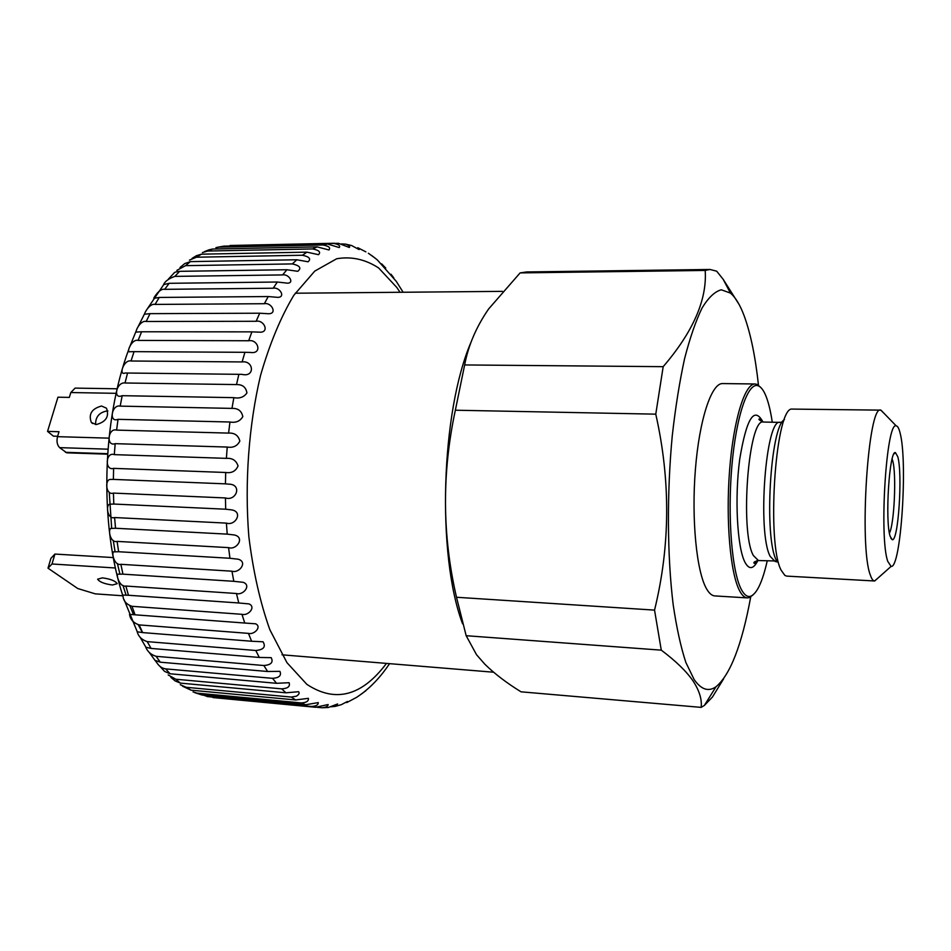 <?xml version="1.0" encoding="UTF-8"?>
<svg xmlns="http://www.w3.org/2000/svg" width="951" height="951" viewBox="0 0 951 951"><rect width="100%" height="100%" fill="white"/><g stroke="black" fill="none" stroke-linecap="round" stroke-linejoin="round"><path stroke-width="1.43" d="M889.423 533.119C894.32 524.263 896.591 473.871 892.692 460.724L892.133 458.964M897.78 456.706L895.426 452.605C889.375 449.954 884.834 520.993 890.16 536.376L892.24 539.692C898.326 541.88 902.784 473.907 897.78 456.706M760.574 387.283L757.067 384.406L755.106 383.978L722.594 383.574C711.526 382.968 699.354 419.403 695.395 469.485C691.353 519.472 696.596 571.955 706.629 588.942C709.22 593.412 711.954 595.742 714.819 595.92L747.284 597.894L749.269 597.608L752.966 594.993M755.106 383.978C744.823 383.372 733.399 420.104 729.572 470.579C725.661 520.97 730.392 573.833 739.688 590.904C742.077 595.397 744.609 597.727 747.284 597.894M772.271 422.22C770.726 411.807 768.741 403.39 766.316 396.983C763.974 390.885 761.359 387.188 758.494 385.916C748.306 381.042 736.229 415.266 731.854 466.192C727.396 517.011 731.937 572.181 741.388 589.561C744.348 595.1 747.486 597.323 750.803 596.206C757.032 593.46 762.5 581.727 767.195 561.007M883.919 413.221L880.792 410.143L791.03 409.073C774.91 412.603 766.672 544.091 781.199 570.303L784.944 575.486L786.727 576.116L874.54 580.978L877.892 578.137M880.792 410.143C868.12 403.759 858.824 546.706 870.367 575.129C871.651 578.933 873.042 580.883 874.54 580.978M887.77 561.399L891.087 566.404C900.906 568.888 907.943 461.342 900.062 432.907C898.945 428.354 897.661 426.024 896.222 425.893C886.439 420.556 878.974 537.422 887.77 561.399M701.16 707.378L521.017 691.817C506.55 682.889 494.496 673.688 484.844 664.202L476.534 654.728L466.168 635.708L661.278 650.151C675.84 661.076 686.432 671.347 693.077 680.975C699.377 690.64 702.064 699.437 701.16 707.378L704.334 705.464L712.442 697.047L723.652 678.788M758.47 385.214C755.379 356.613 750.624 333.516 744.205 315.934C740.116 304.962 735.515 297.342 730.416 293.074L721.31 289.793C714.95 291.434 708.554 297.461 702.135 307.862C695.835 320.796 689.974 337.771 684.554 358.777C679.549 381.826 675.46 407.444 672.274 435.665C666.806 493.426 667.21 556.073 673.189 604.753C676.589 627.779 680.809 647.025 685.861 662.467L694.159 679.561C701.232 689.641 708.519 692.031 716.02 686.741C730.344 674.735 741.911 644.79 750.719 596.907M739.141 304.534L723.176 279.321L716.685 271.19L710.017 269.466L705.202 270.441C707.164 299.636 693.16 331.721 663.18 366.67L655.774 414.16C670.705 480.552 670.3 545.874 654.538 610.114L661.278 650.151M710.017 269.466L526.628 271.95L520.114 272.901L705.202 270.441M663.18 366.67L464.647 364.946L455.351 410.214L655.774 414.16M654.538 610.114L456.504 597.264L466.168 635.708M471.114 341.991C440.872 411.854 436.616 555.17 462.59 623.82M456.504 597.264C442.215 535.401 441.835 473.051 455.351 410.214M464.647 364.946C468.284 345.546 476.273 326.882 488.636 308.956L520.114 272.901M107.867 410.987L107.166 410.939C99.296 412.342 95.445 416.871 95.587 424.538M101.579 406.018L106.512 408.229C109.436 416.526 105.977 421.982 96.158 424.574L91.344 422.458C88.3 414.16 91.724 408.68 101.579 406.018M112.42 585.008L117.211 583.676C115.344 580.883 110.399 578.945 102.375 577.863L97.62 579.195C99.498 581.988 104.432 583.926 112.42 585.008M117.199 388.781L75.093 388.115L70.802 392.549L69.34 397.399L57.94 397.197L47.55 431.397L58.998 431.718L57.512 436.664C56.418 441.395 57.143 445.056 59.651 447.648L107.974 449.181M47.55 431.397L53.399 436.14L57.631 436.271M59.651 447.648L66.748 452.831L107.606 454.174M48.014 568.187L50.914 558.344L54.92 554.064L52.008 563.991L48.014 568.187L77.756 588.526L95.255 593.852L122.834 595.79M52.008 563.991L115.44 567.985M54.92 554.064L113.324 557.583M225.423 497.944L113.431 493.094L113.787 504.042L225.708 509.213L225.423 497.944C236.335 501.522 242.553 484.285 228.739 484.142L225.423 483.845L225.696 472.481L113.621 468.368L113.371 479.399L225.423 483.845M113.371 479.399L110.673 479.447C104.622 478.793 105.537 495.744 113.431 493.094M226.397 523.109L114.596 517.546L115.546 528.257L227.218 534.129L226.397 523.109C235.468 526.283 243.694 511.424 231.212 509.831L225.708 509.213M113.787 504.042L109.745 504.208C105.478 504.969 107.427 519.817 114.596 517.546M228.585 547.621L117.092 541.392L118.625 551.735L229.94 558.261L228.585 547.621C236.526 550.427 245.453 537.327 234.267 534.961L227.218 534.129M115.546 528.257L110.78 528.459C107.808 529.992 110.447 543.283 117.092 541.392M231.949 571.194L120.872 564.312L122.952 574.154L233.815 581.311L231.949 571.194C239.093 573.655 248.152 562.029 238.226 559.224L229.94 558.261M118.625 551.735L113.431 551.889C111.517 553.874 114.631 565.881 120.872 564.312M236.442 593.507L125.865 586.042L128.456 595.267L238.784 602.982L236.442 593.507C242.981 595.671 251.849 585.305 243.123 582.297L233.815 581.311M122.952 574.154L117.52 574.178C116.498 576.449 119.981 587.302 125.865 586.042M241.97 614.31L131.987 606.31L135.054 614.81L244.74 623.036L241.97 614.31C248.009 616.212 256.532 606.976 248.936 603.897L238.784 602.982M128.456 595.267L122.929 595.076C123.036 600.533 126.055 604.277 131.987 606.31M248.449 633.378L139.143 624.902L142.638 632.593L251.611 641.247L248.449 633.378C254.083 635.054 262.143 626.828 255.605 623.797L244.74 623.036M135.054 614.81L129.526 614.346C130.299 619.493 133.509 623.012 139.143 624.902M255.783 650.496L147.227 641.628L151.09 648.427L259.29 657.45L255.783 650.496C263.617 649.783 266.042 646.882 263.058 641.782L251.611 641.247M142.638 632.593L137.182 631.785C138.501 636.588 141.854 639.868 147.227 641.628M263.843 665.522L156.107 656.321L160.291 662.193L267.647 671.501L263.843 665.522C271.094 664.927 273.555 662.312 271.19 657.664L259.29 657.45M151.09 648.427L145.776 647.227C147.548 651.673 150.995 654.704 156.107 656.321M272.533 678.336L165.664 668.886L170.098 673.772L276.563 683.305L272.533 678.336C279.225 677.849 281.686 675.519 279.903 671.347L267.647 671.501M155.251 660.66L156.535 662.288C158.888 666.128 161.932 668.327 165.664 668.886M281.71 688.857L175.757 679.228L180.405 683.115L285.942 692.803L281.71 688.857C287.891 688.476 290.352 686.42 289.092 682.711L276.563 683.305M168.184 674.937L175.757 679.228M317.099 707.33L322.318 707.758C326.074 707.342 328.024 706.26 328.166 704.536L315.577 707.282L311.108 706.45C315.887 706.308 318.276 705.024 318.264 702.599L305.556 704.774L301.122 702.908C306.341 702.694 308.754 701.172 308.386 698.331L295.642 699.948L291.279 697.059L296.343 696.191C298.947 694.658 299.696 693.172 298.614 691.71L285.942 692.803M291.279 697.059L186.277 687.311L191.056 690.188L182.58 686.23M180.298 684.72L186.277 687.311M301.122 702.908L197.071 693.136L201.945 694.991L194.717 692.625M193.041 691.9L197.071 693.136M311.108 706.45L207.092 696.56M203.312 695.122L208.043 696.691M322.318 707.758L328.297 707.496L337.629 703.966L335.132 706.391L331.091 706.771M356.946 697.178L346.782 702.575L347.448 701.481L341.326 704.667L335.132 706.403M365.921 690.664L360.869 694.444M374.86 682.105L371.235 685.754M125.021 382.991L236.502 384.573L238.867 374.325L127.553 373.03L125.021 382.991C116.593 381.648 112.48 399.872 122.18 395.687L120.183 406.125L231.973 408.395L233.851 397.649L122.18 395.687M229.952 422.006L118.031 419.332L116.593 430.114L228.585 433.097L229.952 422.006C235.789 423.029 240.08 421.245 242.814 416.621C241.613 410.903 238 408.157 231.973 408.395M227.218 447.053L115.166 443.665L114.31 454.637L226.386 458.358L227.218 447.053C233.114 448.028 237.322 446.031 239.842 441.074C238.356 435.427 234.612 432.764 228.585 433.097M191.056 690.188L295.642 699.948M201.945 694.991L305.556 704.774M212.941 697.57L315.577 707.282M341.54 243.896L345.7 244.145C349.112 245.441 350.313 246.559 349.314 247.474L338.52 243.313L230.023 245.501L334.514 243.254M327.417 243.955L223.854 246.143L218.861 247.153L322.865 244.978L327.417 243.955L339.222 247.569C340.577 245.643 338.52 244.229 333.04 243.301M317.194 246.891L212.644 249.031L207.651 251.04L312.629 248.936L317.194 246.891L328.927 249.958C330.829 247.724 328.82 246.059 322.865 244.978M306.959 252.146L201.457 254.179L196.5 257.21L302.418 255.248L306.959 252.146L318.514 254.678C321.034 252.134 319.072 250.22 312.629 248.936M296.819 259.766L190.39 261.62L185.54 265.662L292.373 263.914L296.819 259.766L308.088 261.798C311.298 258.922 309.42 256.746 302.418 255.248M286.905 269.739L179.584 271.332L174.889 276.384L282.59 274.922L286.905 269.739L297.746 271.308C301.74 268.111 299.945 265.65 292.373 263.914M277.335 282.019L169.171 283.303L164.689 289.33L273.21 288.224L277.335 282.019L287.594 283.184C294.727 282.934 288.557 273.698 282.59 274.922M268.23 296.546L159.269 297.437L155.061 304.415L264.342 303.714L268.23 296.546L277.716 297.354C286.025 297.354 279.725 286.822 273.21 288.224M259.706 313.212L150.032 313.652L146.169 321.497L256.128 321.283L259.706 313.212L268.23 313.723C277.775 314.103 271.546 302.133 264.342 303.714M251.896 331.863L141.592 331.78L138.109 340.422L248.675 340.755L251.896 331.863L259.183 332.149C270.025 333.1 264.235 319.536 256.128 321.283M244.918 352.31L134.055 351.644L131.024 361L242.101 361.939L244.918 352.31L250.541 352.441C262.69 354.259 258.09 338.913 248.675 340.755M391.004 274.233L393.762 277.823M381.636 263.843L385.726 268.039M371.568 255.415L377.404 259.98M345.7 244.145L351.668 245.56L359.098 249.578L357.766 247.712L365.885 251.86M238.867 374.325L241.982 374.373C255.32 377.618 253.715 360.239 242.101 361.939M233.851 397.649C239.628 398.742 243.991 397.173 246.915 392.941C246 387.235 242.517 384.442 236.502 384.573M225.696 472.481C231.64 473.372 235.741 471.209 238.035 465.978C236.276 460.474 232.401 457.942 226.386 458.358M180.405 683.115L175.127 680.916L170.895 677.409M170.098 673.772L164.582 671.406L159.827 666.223M160.291 662.193L154.811 660.244M114.31 454.637C105.561 451.475 104.551 471.137 113.621 468.368M116.593 430.114C107.974 427.534 105.894 446.958 115.166 443.665M120.183 406.125C111.671 404.163 108.557 423.1 118.031 419.332M131.024 361C123.773 359.205 118.376 375.918 125.021 373.018L127.553 373.03M138.109 340.422C131.642 338.592 125.817 353.368 130.002 351.715L134.055 351.644M146.169 321.497C140.177 319.845 134.21 332.933 136.778 332.042L141.592 331.78M155.061 304.415C149.45 302.977 143.458 314.591 144.79 314.199L150.032 313.652M164.689 289.33C159.376 288.105 153.432 298.388 153.789 298.341L159.269 297.437M174.889 276.384C168.814 278.524 165.034 281.27 163.572 284.611L169.171 283.303M185.54 265.662L176.85 270.369M173.974 273.103C174.092 272.378 175.971 271.796 179.584 271.332M196.5 257.21L189.427 260.122M180.012 267.493L184.767 263.57L190.39 261.62M207.651 251.04L202.444 252.562M192.114 258.327L196.405 255.712L201.457 254.179M218.861 247.153L215.925 247.64M208.899 249.851L212.644 249.031M230.023 245.501L231.628 245.441M217.197 247.331L223.854 246.143M762.952 421.994C754.286 405.875 746.559 418.202 739.759 458.953C734.505 497.682 737.156 547.348 744.93 562.196C749.079 569.911 753.394 569.364 757.876 560.543M762.25 421.864L759.659 418.856C757.947 419.153 759.231 420.211 763.498 422.042C748.58 417.014 739.605 531.752 753.37 555.539L758.434 560.543L776.705 561.007M763.498 422.042L780.141 422.387C765.828 417.346 757.032 532.56 770.203 556.394L775.053 561.411L777.145 561.91M784.385 419.664C770.31 426.357 763.831 537.565 776.361 560.282L776.824 561.245M57.512 436.664L108.985 438.149M70.802 392.549L116.165 393.322M65.453 452.307L107.641 453.698M400.05 292.278L396.793 287.44L378.664 267.98C365.362 259.314 351.371 256.235 336.678 258.755L314.745 271.118L293.823 295.297C280.771 317.052 269.692 343.751 260.562 375.36C248.734 425.406 244.55 482.43 248.829 536.495C253.156 571.444 260.158 602.506 269.834 629.681L286.964 662.669L306.852 684.351C335.311 703.098 361.844 696.12 386.475 663.406M142.02 631.856L138.299 624.795M133.39 614.287L129.978 605.965M125.984 594.91L123.012 585.447M119.862 573.917L117.425 563.515M115.071 551.58L113.252 540.477M111.671 528.257L109.246 492.214M893.881 454.031L895.426 452.605M282.007 654.811L493.581 672.214M750.803 596.206L749.269 597.608M780.141 422.387L782.316 422.018M891.087 566.404L874.706 580.978M716.02 686.741L704.334 705.464M730.416 293.074L723.176 279.321M896.222 425.893L880.947 410.154M758.434 560.543C754.452 561.494 753.085 562.457 754.369 563.432L757.376 560.294M758.494 385.916L757.067 384.406M295.226 293.217L502.425 291.363M890.802 538.171L892.24 539.692M91.344 422.458L92.604 423.552M357.041 697.047C369.273 688.976 380.103 677.837 389.53 663.655M403.117 292.242L396.282 281.365L377.345 259.932M375.669 258.541L368.37 253.251M154.942 660.256L149.497 652.755M145.717 646.93L140.023 637.087M137.158 631.547L124.094 599.665M122.988 596.265C99.451 524.797 101.816 421.673 128.789 349.338M129.574 347.198L136.124 331.055M137.978 326.966L144.493 313.925M147.298 308.873L163.715 284.611M168.422 279.047L174.021 273.103M204.56 251.599L208.887 249.851"/></g></svg>
